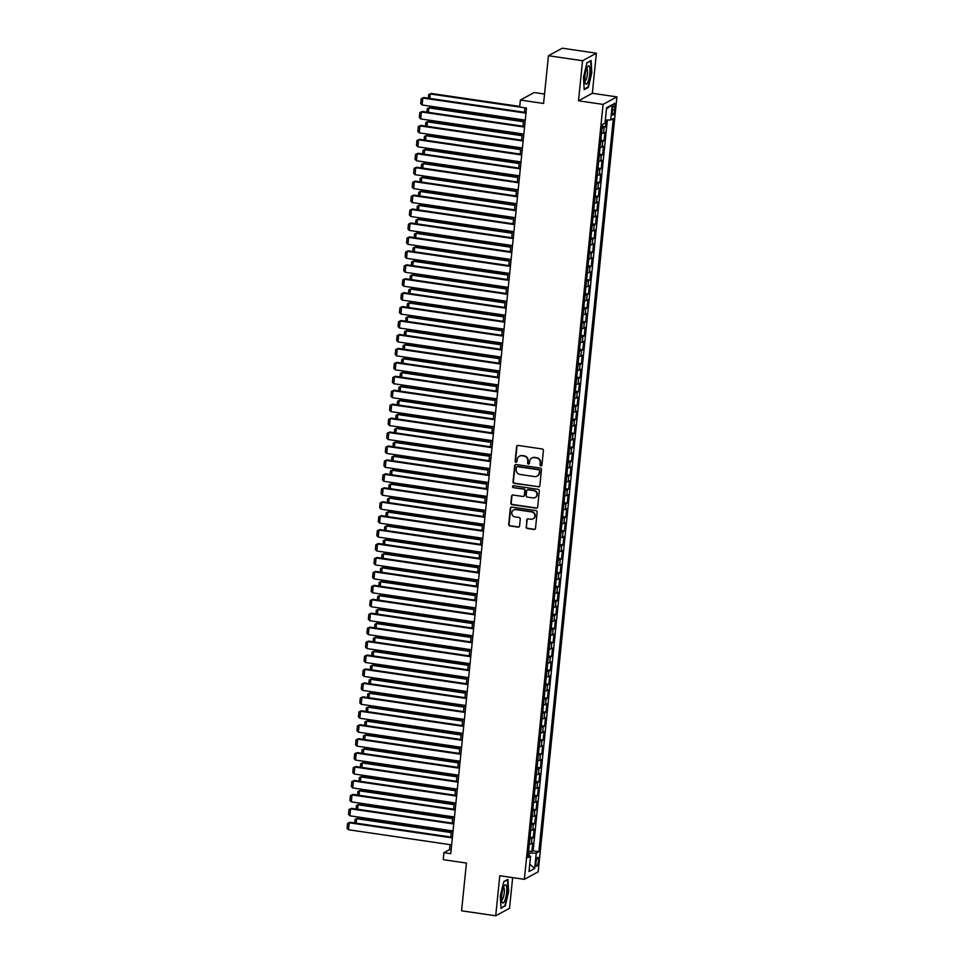 <?xml version="1.0" encoding="UTF-8"?>
<svg xmlns="http://www.w3.org/2000/svg" width="964" height="964" viewBox="0 0 964 964"><rect width="100%" height="100%" fill="white"/><g stroke="black" fill="none" stroke-linecap="round" stroke-linejoin="round"><path stroke-width="1.45" d="M540.9 465.889A0.976 0.928 -118.5 0 0 541.937 465.07L543.407 450.537A1.398 1.338 -118.5 0 0 542.202 448.971L518.09 445.428A1.398 1.338 -118.5 0 0 516.608 446.597L515.125 461.141A0.976 0.928 -118.5 0 0 516.535 462.13A0.976 0.928 -118.5 0 0 517.005 461.419L517.198 459.527A4.471 4.266 -118.5 0 1 521.934 455.779L523.934 456.08A4.471 4.266 -118.5 0 1 527.778 461.081L527.597 462.961A0.976 0.928 -118.5 0 0 528.995 463.961A0.976 0.928 -118.5 0 0 529.465 463.238L529.658 461.358A4.471 4.266 -118.5 0 1 534.393 457.611L536.406 457.9A4.471 4.266 -118.5 0 1 540.25 462.913L540.057 464.793A0.976 0.928 -118.5 0 0 540.9 465.889M532.008 457.96A4.471 4.266 -118.5 0 1 534.767 457.406L536.779 457.707A4.471 4.266 -118.5 0 1 540.623 462.708L540.43 464.588A0.976 0.928 -118.5 0 0 541.635 465.66M517.475 445.488A1.398 1.338 -118.5 0 0 516.981 446.404L515.499 460.937A0.976 0.928 -118.5 0 0 516.704 462.009M519.536 456.141A4.471 4.266 -118.5 0 1 522.307 455.574L524.308 455.876A4.471 4.266 -118.5 0 1 528.152 460.876L527.971 462.768A0.976 0.928 -118.5 0 0 529.176 463.841M538.382 861.165A4.555 1.109 98.3 0 0 537.852 857.321A4.555 1.109 98.3 0 0 535.996 862.467A4.555 1.109 98.3 0 0 536.526 866.323A4.555 1.109 98.3 0 0 538.382 861.165M526.055 526.922A1.398 1.338 -118.5 0 0 527.26 528.489L534.032 529.477A1.398 1.338 -118.5 0 0 535.514 528.308L537.153 512.161A1.398 1.338 -118.5 0 0 535.948 510.595L511.824 507.064A1.398 1.338 -118.5 0 0 510.342 508.233L508.703 524.38A1.398 1.338 -118.5 0 0 509.908 525.946L518.078 527.139A1.398 1.338 -118.5 0 0 519.56 525.97L520.259 519.066A1.398 1.338 -118.5 0 0 519.066 517.499L515.005 516.897A3.736 3.567 -118.5 0 1 513.595 509.956A3.736 3.567 -118.5 0 1 515.752 509.582L531.634 511.908A3.736 3.567 -118.5 0 1 533.044 518.849A3.736 3.567 -118.5 0 1 530.887 519.235L528.236 518.837A1.398 1.338 -118.5 0 0 526.766 520.018L526.428 526.718A1.398 1.338 -118.5 0 0 527.633 528.284L534.405 529.272A1.398 1.338 -118.5 0 0 535.02 529.224M582.569 60.72L578.496 100.798L592.33 93.279L596.391 53.201L582.569 60.72L548.432 55.719L543.588 103.461L520.367 100.051L519.668 107.028L526.489 108.028L450.754 853.694L443.922 852.694L443.211 859.659L466.431 863.057L461.575 910.799L495.713 915.8L509.534 908.281L512.655 877.614M578.496 100.798L603.078 104.401L524.356 879.337L499.786 875.734L495.713 915.8M538.346 486.928A1.398 1.338 -118.5 0 0 539.828 485.76L541.467 469.613A1.398 1.338 -118.5 0 0 540.274 468.058L516.15 464.515A1.398 1.338 -118.5 0 0 514.668 465.684L513.029 481.831A1.398 1.338 -118.5 0 0 514.234 483.398L538.719 486.724A1.398 1.338 -118.5 0 0 539.334 486.675M539.31 490.893L537.671 507.028A1.398 1.338 -118.5 0 1 536.189 508.209L512.065 504.666A1.398 1.338 -118.5 0 1 510.86 503.1L511.571 496.195A1.398 1.338 -118.5 0 1 513.041 495.026L522.825 496.46A1.398 1.338 -118.5 0 0 524.308 495.291L524.778 490.7A1.398 1.338 -118.5 0 0 523.572 489.134L513.39 487.651A0.976 0.928 -118.5 0 1 513.017 485.832A0.976 0.928 -118.5 0 1 513.583 485.736L538.105 489.326A1.398 1.338 -118.5 0 1 539.31 490.893M548.432 55.719L562.265 48.2L596.391 53.201M528.609 851.055L531.863 851.537L532.718 843.175L531.357 843.922L531.923 838.343A5.688 0.988 -174.2 0 1 529.863 838.668M530.019 837.126L533.285 837.596L534.128 829.233L532.767 829.98L533.333 824.401A5.688 0.988 -174.2 0 1 531.284 824.738M531.441 823.184L534.695 823.666L535.55 815.303L534.189 816.038L534.755 810.471A5.688 0.988 -174.2 0 1 532.694 810.796M532.851 809.242L536.117 809.724L536.96 801.361L535.598 802.108L536.165 796.529A5.688 0.988 -174.2 0 1 534.116 796.854M534.273 795.312L537.526 795.782L538.382 787.419L537.008 788.166L537.575 782.587A5.688 0.988 -174.2 0 1 535.526 782.925M535.683 781.37L538.948 781.852L539.792 773.49L538.43 774.225L538.997 768.657A5.688 0.988 -174.2 0 1 536.948 768.983M537.105 767.428L540.358 767.91L541.214 759.548L539.84 760.295L540.406 754.716A5.688 0.988 -174.2 0 1 538.358 755.041M538.514 753.499L541.78 753.969L542.624 745.606L541.262 746.353L541.828 740.774A5.688 0.988 -174.2 0 1 539.78 741.111M539.936 739.557L543.19 740.039L544.045 731.676L542.672 732.411L543.238 726.844A5.688 0.988 -174.2 0 1 541.19 727.169M541.346 725.627L544.612 726.097L545.455 717.734L544.094 718.481L544.66 712.902A5.688 0.988 -174.2 0 1 542.612 713.227M542.768 711.685L546.022 712.167L546.877 703.804L545.504 704.539L546.07 698.96A5.688 0.988 -174.2 0 1 544.021 699.298M544.178 697.743L547.444 698.225L548.287 689.863L546.925 690.598L547.492 685.03A5.688 0.988 -174.2 0 1 545.443 685.356M545.6 683.813L548.853 684.283L549.709 675.921L548.335 676.668L548.902 671.089A5.688 0.988 -174.2 0 1 546.853 671.426M547.01 669.872L550.275 670.354L551.119 661.991L549.757 662.726L550.323 657.147A5.688 0.988 -174.2 0 1 548.275 657.484M548.432 655.93L551.685 656.412L552.541 648.049L551.167 648.784L551.733 643.217A5.688 0.988 -174.2 0 1 549.685 643.542M549.841 642L553.107 642.47L553.951 634.107L552.589 634.854L553.155 629.275A5.688 0.988 -174.2 0 1 551.107 629.613M551.263 628.058L554.517 628.54L555.372 620.177L553.999 620.912L554.565 615.345A5.688 0.988 -174.2 0 1 552.517 615.671M552.673 614.116L555.939 614.598L556.782 606.236L555.421 606.983L555.987 601.403A5.688 0.988 -174.2 0 1 553.938 601.729M554.095 600.186L557.349 600.656L558.204 592.294L556.831 593.041L557.397 587.462A5.688 0.988 -174.2 0 1 555.348 587.799M555.505 586.245L558.771 586.727L559.614 578.364L558.252 579.099L558.819 573.532A5.688 0.988 -174.2 0 1 556.77 573.857M556.927 572.303L560.18 572.785L561.036 564.422L559.662 565.169L560.229 559.59A5.688 0.988 -174.2 0 1 558.18 559.915M558.337 558.373L561.602 558.843L562.446 550.48L561.084 551.227L561.651 545.648A5.688 0.988 -174.2 0 1 559.59 545.986M559.759 544.431L563.012 544.913L563.856 536.55L562.494 537.285L563.06 531.718A5.688 0.988 -174.2 0 1 561.012 532.044M561.168 530.489L564.422 530.971L565.278 522.609L563.916 523.356L564.482 517.776A5.688 0.988 -174.2 0 1 562.422 518.102M562.59 516.559L565.844 517.029L566.687 508.667L565.326 509.414L565.892 503.835A5.688 0.988 -174.2 0 1 563.844 504.172M564 502.618L567.254 503.1L568.109 494.737L566.748 495.472L567.314 489.905A5.688 0.988 -174.2 0 1 565.253 490.23M565.422 488.676L568.676 489.158L569.519 480.795L568.158 481.542L568.724 475.963A5.688 0.988 -174.2 0 1 566.675 476.288M566.832 474.746L570.086 475.216L570.941 466.853L569.579 467.6L570.146 462.021A5.688 0.988 -174.2 0 1 568.085 462.358M568.242 460.804L571.507 461.286L572.351 452.923L570.989 453.658L571.556 448.091A5.688 0.988 -174.2 0 1 569.507 448.417M569.664 446.862L572.917 447.344L573.773 438.982L572.411 439.729L572.978 434.149A5.688 0.988 -174.2 0 1 570.917 434.475M571.074 432.932L574.339 433.402L575.183 425.04L573.821 425.787L574.387 420.208A5.688 0.988 -174.2 0 1 572.339 420.545M572.496 418.991L575.749 419.473L576.605 411.11L575.243 411.845L575.809 406.278A5.688 0.988 -174.2 0 1 573.749 406.603M573.905 405.061L577.171 405.531L578.014 397.168L576.653 397.915L577.219 392.336A5.688 0.988 -174.2 0 1 575.171 392.661M575.327 391.119L578.581 391.601L579.436 383.238L578.075 383.973L578.641 378.394A5.688 0.988 -174.2 0 1 576.58 378.732M576.737 377.177L580.003 377.659L580.846 369.296L579.485 370.031L580.051 364.464A5.688 0.988 -174.2 0 1 578.002 364.79M578.159 363.247L581.413 363.717L582.268 355.354L580.906 356.102L581.473 350.522A5.688 0.988 -174.2 0 1 579.412 350.86M579.569 349.305L582.834 349.787L583.678 341.425L582.316 342.16L582.883 336.581A5.688 0.988 -174.2 0 1 580.834 336.918M580.991 335.364L584.244 335.846L585.1 327.483L583.738 328.218L584.304 322.651A5.688 0.988 -174.2 0 1 582.244 322.976M582.401 321.434L585.666 321.904L586.51 313.541L585.148 314.288L585.714 308.709A5.688 0.988 -174.2 0 1 583.666 309.046M583.822 307.492L587.076 307.974L587.932 299.611L586.57 300.346L587.136 294.779A5.688 0.988 -174.2 0 1 585.076 295.105M585.232 293.55L588.498 294.032L589.341 285.669L587.98 286.416L588.546 280.837A5.688 0.988 -174.2 0 1 586.498 281.163M586.654 279.62L589.908 280.09L590.763 271.728L589.402 272.475L589.968 266.895A5.688 0.988 -174.2 0 1 587.907 267.233M588.064 265.678L591.33 266.16L592.173 257.798L590.812 258.533L591.378 252.966A5.688 0.988 -174.2 0 1 589.329 253.291M589.486 251.737L592.74 252.219L593.595 243.856L592.233 244.603L592.8 239.024A5.688 0.988 -174.2 0 1 590.739 239.349M590.896 237.807L594.161 238.277L595.005 229.914L593.643 230.661L594.21 225.082A5.688 0.988 -174.2 0 1 592.161 225.419M592.318 223.865L595.571 224.347L596.427 215.984L595.065 216.719L595.632 211.152A5.688 0.988 -174.2 0 1 593.571 211.478M593.728 209.923L596.993 210.405L597.837 202.042L596.475 202.789L597.041 197.21A5.688 0.988 -174.2 0 1 594.993 197.536M595.149 195.993L598.403 196.463L599.259 188.101L597.885 188.848L598.451 183.268A5.688 0.988 -174.2 0 1 596.403 183.606M596.559 182.051L599.825 182.533L600.668 174.171L599.307 174.906L599.873 169.339A5.688 0.988 -174.2 0 1 597.825 169.664M597.981 168.11L601.235 168.592L602.09 160.229L600.717 160.976L601.283 155.397A5.688 0.988 -174.2 0 1 599.234 155.722M599.391 154.18L602.657 154.65L603.5 146.287L602.139 147.034L602.705 141.455A5.688 0.988 -174.2 0 1 600.656 141.792M600.813 140.238L604.067 140.72L604.922 132.357L603.548 133.092A5.688 0.988 -174.2 0 1 601.5 133.43M612.634 108.281L612.321 111.354A4.41 1.072 98.3 0 0 612.839 115.078A4.41 1.072 98.3 0 0 614.646 110.089L614.948 107.028A4.41 1.072 98.3 0 0 614.429 103.293A4.41 1.072 98.3 0 0 612.634 108.281M603.078 104.401L616.9 96.882L538.189 871.805L524.356 879.337M531.863 851.537L533.116 850.863L538.852 851.694L613.321 118.572L610.706 119.994L605.332 120.006M538.852 851.694L536.237 853.116L534.683 868.456L528.995 871.54L530.562 856.213L527.935 857.635L602.404 124.513L605.018 123.091L606.585 107.763L612.261 104.666L610.706 119.994M602.223 126.296L605.488 126.778L604.115 127.525A5.688 0.988 -174.2 0 1 602.066 127.85M604.067 140.72L602.705 141.455M602.657 154.65L601.283 155.397M601.235 168.592L599.873 169.339M599.825 182.533L598.451 183.268M598.403 196.463L597.041 197.21M596.993 210.405L595.632 211.152M595.571 224.347L594.21 225.082M594.161 238.277L592.8 239.024M592.74 252.219L591.378 252.966M591.33 266.16L589.968 266.895M589.908 280.09L588.546 280.837M588.498 294.032L587.136 294.779M587.076 307.974L585.714 308.709M585.666 321.904L584.304 322.651M584.244 335.846L582.883 336.581M582.834 349.787L581.473 350.522M581.413 363.717L580.051 364.464M580.003 377.659L578.641 378.394M578.581 391.601L577.219 392.336M577.171 405.531L575.809 406.278M575.749 419.473L574.387 420.208M574.339 433.402L572.978 434.149M572.917 447.344L571.556 448.091M571.507 461.286L570.146 462.021M570.086 475.216L568.724 475.963M568.676 489.158L567.314 489.905M567.254 503.1L565.892 503.835M565.844 517.029L564.482 517.776M564.422 530.971L563.06 531.718M563.012 544.913L561.651 545.648M561.602 558.843L560.229 559.59M560.18 572.785L558.819 573.532M558.771 586.727L557.397 587.462M557.349 600.656L555.987 601.403M555.939 614.598L554.565 615.345M554.517 628.54L553.155 629.275M553.107 642.47L551.733 643.217M551.685 656.412L550.323 657.147M550.275 670.354L548.902 671.089M548.853 684.283L547.492 685.03M547.444 698.225L546.07 698.96M546.022 712.167L544.66 712.902M544.612 726.097L543.238 726.844M543.19 740.039L541.828 740.774M541.78 753.969L540.406 754.716M540.358 767.91L538.997 768.657M538.948 781.852L537.575 782.587M537.526 795.782L536.165 796.529M536.117 809.724L534.755 810.471M534.695 823.666L533.333 824.401M533.285 837.596L531.923 838.343M533.116 850.863L607.356 120.006M605.488 126.778L606.175 120.006M529.031 855.586L529.284 853.128L528.405 853.007M544.539 94.05L534.201 92.532L520.367 100.051M592.33 93.279L616.9 96.882M450.031 844.645L449.525 849.633L443.922 852.694M524.886 107.787L524.428 112.282M523.657 119.885L523.006 126.212M522.235 133.815L521.596 140.154M520.825 147.757L520.174 154.095M519.403 161.699L518.765 168.025M517.993 175.629L517.343 181.967M516.571 189.571L515.933 195.909M515.162 203.512L514.511 209.839M513.74 217.442L513.101 223.781M512.33 231.384L511.691 237.722M510.908 245.326L510.269 251.652M509.498 259.256L508.859 265.594M508.076 273.198L507.438 279.536M506.666 287.139L506.028 293.466M505.244 301.069L504.606 307.408M503.835 315.011L503.196 321.337M502.413 328.953L501.774 335.279M501.003 342.883L500.364 349.221M499.593 356.825L498.942 363.151M498.171 370.766L497.532 377.093M496.761 384.696L496.111 391.035M495.339 398.638L494.701 404.964M493.93 412.568L493.279 418.906M492.508 426.51L491.869 432.848M491.098 440.452L490.447 446.778M489.676 454.381L489.037 460.72M488.266 468.323L487.615 474.662M486.844 482.265L486.205 488.591M485.434 496.195L484.784 502.533M484.012 510.137L483.374 516.475M482.603 524.079L481.952 530.405M481.181 538.008L480.542 544.347M479.771 551.95L479.12 558.289M478.349 565.892L477.71 572.218M476.939 579.822L476.288 586.16M475.517 593.764L474.878 600.102M474.107 607.706L473.457 614.032M472.685 621.635L472.047 627.974M471.276 635.577L470.625 641.904M469.854 649.519L469.215 655.845M468.444 663.449L467.793 669.787M467.022 677.391L466.383 683.717M465.612 691.333L464.961 697.659M464.19 705.262L463.551 711.601M462.78 719.204L462.13 725.531M461.358 733.134L460.72 739.472M459.949 747.076L459.298 753.414M458.527 761.018L457.888 767.344M457.117 774.948L456.466 781.286M455.695 788.889L455.056 795.228M454.285 802.831L453.634 809.158M452.863 816.761L452.224 823.099M451.453 830.703L450.815 837.041M451.14 849.874L449.525 849.633M600.09 147.359A5.688 0.988 5.8 0 0 602.139 147.034M598.668 161.301A5.688 0.988 5.8 0 0 600.717 160.976M597.258 175.243A5.688 0.988 5.8 0 0 599.307 174.906M595.836 189.173A5.688 0.988 5.8 0 0 597.885 188.848M594.427 203.115A5.688 0.988 5.8 0 0 596.475 202.789M593.005 217.057A5.688 0.988 5.8 0 0 595.065 216.719M591.595 230.986A5.688 0.988 5.8 0 0 593.643 230.661M590.173 244.928A5.688 0.988 5.8 0 0 592.233 244.603M588.763 258.87A5.688 0.988 5.8 0 0 590.812 258.533M587.341 272.8A5.688 0.988 5.8 0 0 589.402 272.475M585.931 286.742A5.688 0.988 5.8 0 0 587.98 286.416M584.509 300.684A5.688 0.988 5.8 0 0 586.57 300.346M583.1 314.613A5.688 0.988 5.8 0 0 585.148 314.288M581.678 328.555A5.688 0.988 5.8 0 0 583.738 328.218M580.268 342.497A5.688 0.988 5.8 0 0 582.316 342.16M578.846 356.427A5.688 0.988 5.8 0 0 580.906 356.102M577.436 370.369A5.688 0.988 5.8 0 0 579.485 370.031M576.014 384.299A5.688 0.988 5.8 0 0 578.075 383.973M574.604 398.24A5.688 0.988 5.8 0 0 576.653 397.915M573.182 412.182A5.688 0.988 5.8 0 0 575.243 411.845M571.773 426.112A5.688 0.988 5.8 0 0 573.821 425.787M570.351 440.054A5.688 0.988 5.8 0 0 572.411 439.729M568.941 453.996A5.688 0.988 5.8 0 0 570.989 453.658M567.519 467.926A5.688 0.988 5.8 0 0 569.579 467.6M566.109 481.867A5.688 0.988 5.8 0 0 568.158 481.542M564.687 495.809A5.688 0.988 5.8 0 0 566.748 495.472M563.277 509.739A5.688 0.988 5.8 0 0 565.326 509.414M561.855 523.681A5.688 0.988 5.8 0 0 563.916 523.356M560.446 537.623A5.688 0.988 5.8 0 0 562.494 537.285M559.024 551.553A5.688 0.988 5.8 0 0 561.084 551.227M557.614 565.494A5.688 0.988 5.8 0 0 559.662 565.169M556.204 579.436A5.688 0.988 5.8 0 0 558.252 579.099M554.782 593.366A5.688 0.988 5.8 0 0 556.831 593.041M553.372 607.308A5.688 0.988 5.8 0 0 555.421 606.983M551.95 621.25A5.688 0.988 5.8 0 0 553.999 620.912M550.54 635.18A5.688 0.988 5.8 0 0 552.589 634.854M549.119 649.121A5.688 0.988 5.8 0 0 551.167 648.784M547.709 663.063A5.688 0.988 5.8 0 0 549.757 662.726M546.287 676.993A5.688 0.988 5.8 0 0 548.335 676.668M544.877 690.935A5.688 0.988 5.8 0 0 546.925 690.598M543.455 704.865A5.688 0.988 5.8 0 0 545.504 704.539M542.045 718.807A5.688 0.988 5.8 0 0 544.094 718.481M540.623 732.748A5.688 0.988 5.8 0 0 542.672 732.411M539.213 746.678A5.688 0.988 5.8 0 0 541.262 746.353M537.792 760.62A5.688 0.988 5.8 0 0 539.84 760.295M536.382 774.562A5.688 0.988 5.8 0 0 538.43 774.225M534.96 788.492A5.688 0.988 5.8 0 0 537.008 788.166M533.55 802.434A5.688 0.988 5.8 0 0 535.598 802.108M532.128 816.375A5.688 0.988 5.8 0 0 534.189 816.038M530.718 830.305A5.688 0.988 5.8 0 0 532.767 829.98M530.562 856.213L528.188 855.249M529.296 844.247A5.688 0.988 5.8 0 0 531.357 843.922M529.284 853.128L536.237 853.116M606.452 108.98L612.261 104.666M534.683 868.456L529.742 864.154M583.473 77.349L584.196 89.664L588.353 87.399L591.8 72.818L591.089 60.503L586.919 62.768L583.473 77.349M505.184 906.232L508.631 891.652L507.92 879.337L503.75 881.602L500.304 896.183L501.015 908.498L504.341 906.112M587.51 87.278L588.353 87.399M515.535 464.576A1.398 1.338 -118.5 0 0 515.041 465.479L513.402 481.626A1.398 1.338 -118.5 0 0 514.607 483.193L538.719 486.724M539.442 470.842A0.976 0.928 -118.5 0 0 538.599 469.757L517.427 466.648A0.976 0.928 -118.5 0 0 516.391 467.468L516.186 469.456A4.471 4.266 -118.5 0 0 520.03 474.457L534.502 476.578A4.471 4.266 -118.5 0 0 539.238 472.83L539.816 470.649A0.976 0.928 -118.5 0 0 538.972 469.552L538.599 469.757M517.066 466.672A0.976 0.928 -118.5 0 1 517.801 466.443L538.972 469.552M537.273 476.023A4.471 4.266 -118.5 0 0 539.611 472.625L539.238 472.83M539.816 470.649L539.611 472.625M512.438 495.074A1.398 1.338 -118.5 0 0 511.944 495.99L511.245 502.907A1.398 1.338 -118.5 0 0 512.438 504.461L536.562 508.004A1.398 1.338 -118.5 0 0 537.177 507.944M523.813 496.195A1.398 1.338 -118.5 0 0 524.681 495.086L525.151 490.495A1.398 1.338 -118.5 0 0 523.946 488.941L513.39 487.651M513.222 485.748A0.976 0.928 -118.5 0 0 513.764 487.447M532.984 497.942A3.736 3.567 -118.5 0 0 536.876 493.664A3.736 3.567 -118.5 0 0 533.731 490.628L528.127 489.808A1.398 1.338 -118.5 0 0 526.645 490.977L526.187 495.556A1.398 1.338 -118.5 0 0 527.392 497.123L532.984 497.942M535.321 497.46A3.736 3.567 -118.5 0 0 534.104 490.423L533.731 490.628M527.525 489.857A1.398 1.338 -118.5 0 1 528.501 489.604L534.104 490.423M527.633 518.897A1.398 1.338 -118.5 0 0 527.139 519.813L526.428 526.718M533.225 518.74A3.736 3.567 -118.5 0 0 532.008 511.703L531.634 511.908M513.788 509.86A3.736 3.567 -118.5 0 1 516.126 509.378L532.008 511.703M511.209 507.124A1.398 1.338 -118.5 0 0 510.715 508.028L509.076 524.175A1.398 1.338 -118.5 0 0 510.281 525.742L518.451 526.934A1.398 1.338 -118.5 0 0 519.066 526.886M519.729 106.426L431.221 93.46L430.293 93.966L524.874 107.823M428.317 98.195L428.691 94.593L430.293 93.966L429.836 98.412M428.691 94.593L431.221 93.46M525.26 120.114L422.099 104.992L422.81 98.027L423.75 97.521L421.208 98.665L422.81 98.027L525.97 113.15M526.031 112.511L423.75 97.521M422.099 104.992L420.714 103.534L421.208 98.665M589.799 73.722A9.242 2.253 98.3 0 0 587.606 66.661A9.242 2.253 98.3 0 0 584.943 76.361A9.242 2.253 98.3 0 0 585.196 83.145A9.242 2.253 98.3 0 0 587.654 82.518A9.242 2.253 98.3 0 0 589.799 73.722M584.823 81.072A6.326 1.542 98.3 0 0 584.835 81.072A6.326 1.542 98.3 0 0 587.413 73.903A6.326 1.542 98.3 0 0 586.666 68.54L586.666 68.54M586.871 62.997L590.703 60.913L591.402 72.854L588.064 86.977L584.16 89.098M506.208 885.374A9.242 2.253 98.3 0 0 504.437 885.494A9.242 2.253 98.3 0 0 501.967 893.556A9.242 2.253 98.3 0 0 502.015 901.979A9.242 2.253 98.3 0 0 502.184 902.388A9.242 2.253 98.3 0 0 505.835 897.267A9.242 2.253 98.3 0 0 506.208 885.374M501.654 899.906L501.654 899.906A6.326 1.542 98.3 0 0 503.919 894.929A6.326 1.542 98.3 0 0 503.955 887.82A6.326 1.542 98.3 0 0 503.497 887.374A6.326 1.542 98.3 0 0 503.485 887.374M503.69 881.843L507.534 879.746L508.233 891.688L504.883 905.811L500.979 907.931M523.524 121.127L429.811 107.39L428.872 107.896L523.464 121.765M426.907 112.125L427.269 108.534L428.872 107.896L428.426 112.354M427.269 108.534L429.811 107.39M522.114 135.068L428.39 121.331L427.462 121.838L522.042 135.707M425.486 126.067L425.859 122.464L427.462 121.838L427.004 126.284M425.859 122.464L428.39 121.331M520.693 149.01L426.98 135.261L426.04 135.779L520.632 149.637M424.076 139.997L424.437 136.406L426.04 135.779L425.594 140.226M424.437 136.406L426.98 135.261M519.283 162.94L425.558 149.203L424.63 149.709L519.21 163.579M422.654 153.939L423.027 150.348L424.63 149.709L424.172 154.168M423.027 150.348L425.558 149.203M523.85 134.056L420.69 118.934L421.401 111.969L422.328 111.463L419.798 112.595L421.401 111.969L524.561 127.091M524.621 126.453L422.328 111.463M420.69 118.934L419.304 117.475L419.798 112.595M522.428 147.998L419.28 132.875L419.979 125.898L420.919 125.392L418.376 126.537L419.979 125.898L523.139 141.021M523.199 140.395L420.919 125.392M419.28 132.875L417.882 131.417L418.376 126.537M521.018 161.928L417.858 146.805L418.569 139.84L419.497 139.334L416.966 140.479L418.569 139.84L521.729 154.963M521.789 154.324L419.497 139.334M417.858 146.805L416.472 145.347L416.966 140.479M519.596 175.87L416.448 160.747L417.147 153.782L418.087 153.264L415.544 154.409L417.147 153.782L520.307 168.905M520.367 168.266L418.087 153.264M416.448 160.747L415.05 159.289L415.544 154.409M517.861 176.882L424.148 163.145L423.208 163.651L517.801 177.521M421.244 167.881L421.605 164.278L423.208 163.651L422.762 168.097M421.605 164.278L424.148 163.145M518.186 189.812L415.026 174.689L415.737 167.712L416.665 167.206L414.134 168.351L415.737 167.712L518.897 182.835M518.957 182.208L416.665 167.206M415.026 174.689L413.64 173.231L414.134 168.351M516.451 190.824L422.726 177.075L421.798 177.593L516.379 191.45M419.822 181.81L420.196 178.22L421.798 177.593L421.34 182.039M420.196 178.22L422.726 177.075M516.764 203.741L413.616 188.619L414.315 181.654L415.255 181.148L412.713 182.28L414.315 181.654L517.475 196.777M517.535 196.138L415.255 181.148M413.616 188.619L412.218 187.161L412.713 182.28M515.029 204.754L421.316 191.017L420.376 191.523L514.969 205.392M418.412 195.752L418.774 192.161L420.376 191.523L419.93 195.981M418.774 192.161L421.316 191.017M515.354 217.683L412.194 202.561L412.905 195.596L413.833 195.077L411.303 196.222L412.905 195.596L516.065 210.718M516.126 210.08L413.833 195.077M412.194 202.561L410.809 201.102L411.303 196.222M513.619 218.695L419.894 204.958L418.966 205.465L513.559 219.334M416.99 209.694L417.364 206.091L418.966 205.465L418.509 209.911M417.364 206.091L419.894 204.958M513.933 231.625L410.784 216.502L411.483 209.525L412.423 209.019L409.881 210.164L411.483 209.525L514.643 224.648M514.704 224.01L412.423 209.019M410.784 216.502L409.387 215.044L409.881 210.164M512.197 232.637L418.484 218.888L417.545 219.406L512.137 233.264M415.58 223.624L415.942 220.033L417.545 219.406L417.099 223.853M415.942 220.033L418.484 218.888M512.523 245.555L409.363 230.432L410.074 223.467L411.001 222.961L408.471 224.094L410.074 223.467L513.234 238.59M513.294 237.951L411.001 222.961M409.363 230.432L407.977 228.974L408.471 224.094M510.787 246.567L417.063 232.83L416.135 233.336L510.727 247.206M414.171 237.566L414.532 233.975L416.135 233.336L415.677 237.783M414.532 233.975L417.063 232.83M511.101 259.497L407.953 244.374L408.652 237.409L409.592 236.891L407.049 238.036L408.652 237.409L511.812 252.532M511.872 251.893L409.592 236.891M407.953 244.374L406.555 242.916L407.049 238.036M509.366 260.509L415.653 246.772L414.713 247.278L509.305 261.148M412.749 251.508L413.11 247.905L414.713 247.278L414.267 251.725M413.11 247.905L415.653 246.772M509.691 273.439L406.531 258.316L407.242 251.339L408.17 250.833L405.639 251.978L407.242 251.339L510.402 266.462M510.462 265.823L408.17 250.833M406.531 258.316L405.145 256.858L405.639 251.978M507.956 274.451L414.231 260.702L413.303 261.22L507.895 275.077M411.339 265.437L411.7 261.847L413.303 261.22L412.845 265.666M411.7 261.847L414.231 260.702M508.269 287.368L405.121 272.246L405.82 265.281L406.76 264.775L404.229 265.907L405.82 265.281L508.98 280.404M509.052 279.765L406.76 264.775M405.121 272.246L403.723 270.788L404.229 265.907M506.534 288.381L412.821 274.644L411.881 275.15L506.474 289.019M409.917 279.379L410.278 275.788L411.881 275.15L411.435 279.596M410.278 275.788L412.821 274.644M506.859 301.31L403.699 286.188L404.41 279.223L405.338 278.704L402.807 279.849L404.41 279.223L507.57 294.333M507.63 293.707L405.338 278.704M403.699 286.188L402.313 284.729L402.807 279.849M505.124 302.322L411.399 288.585L410.471 289.092L505.064 302.961M408.507 293.321L408.869 289.718L410.471 289.092L410.013 293.538M408.869 289.718L411.399 288.585M505.437 315.24L402.289 300.129L402.988 293.152L403.928 292.646L401.398 293.791L402.988 293.152L506.148 308.275M506.221 307.637L403.928 292.646M402.289 300.129L400.891 298.671L401.398 293.791M503.702 316.252L409.989 302.515L409.049 303.021L503.642 316.891M407.085 307.251L407.447 303.66L409.049 303.021L408.603 307.48M407.447 303.66L409.989 302.515M504.027 329.182L400.867 314.059L401.578 307.094L402.506 306.588L399.976 307.721L401.578 307.094L504.738 322.217M504.799 321.578L402.506 306.588M400.867 314.059L399.482 312.601L399.976 307.721M502.292 330.194L408.567 316.457L407.639 316.963L502.232 330.833M405.675 321.193L406.037 317.602L407.639 316.963L407.182 321.41M406.037 317.602L408.567 316.457M502.606 343.124L399.458 328.001L400.156 321.024L401.096 320.518L398.566 321.663L400.156 321.024L503.316 336.147M503.389 335.52L401.096 320.518M399.458 328.001L398.06 326.543L398.566 321.663M500.87 344.136L407.157 330.399L406.218 330.905L500.81 344.775M404.253 335.135L404.615 331.532L406.218 330.905L405.772 335.352M404.615 331.532L407.157 330.399M501.196 357.054L398.036 341.931L398.747 334.966L399.674 334.46L397.144 335.605L398.747 334.966L501.907 350.089M501.967 349.45L399.674 334.46M398.036 341.931L396.65 340.473L397.144 335.605M499.46 358.066L405.736 344.329L404.808 344.835L499.4 358.704M402.844 349.064L403.205 345.474L404.808 344.835L404.35 349.293M403.205 345.474L405.736 344.329M499.774 370.995L396.626 355.873L397.325 348.908L398.265 348.402L395.734 349.534L397.325 348.908L500.485 364.031M500.557 363.392L398.265 348.402M396.626 355.873L395.228 354.415L395.734 349.534M498.039 372.008L404.326 358.271L403.386 358.777L497.978 372.646M401.422 363.006L401.783 359.415L403.386 358.777L402.94 363.223M401.783 359.415L404.326 358.271M498.364 384.937L395.204 369.815L395.915 362.838L396.843 362.331L394.312 363.476L395.915 362.838L499.075 377.96M499.135 377.334L396.843 362.331M395.204 369.815L393.818 368.356L394.312 363.476M496.629 385.949L402.904 372.212L401.976 372.719L496.568 386.576M400.012 376.948L400.373 373.345L401.976 372.719L401.518 377.165M400.373 373.345L402.904 372.212M496.942 398.867L393.794 383.744L394.493 376.779L395.433 376.273L392.902 377.418L394.493 376.779L497.653 391.902M497.725 391.264L395.433 376.273M393.794 383.744L392.396 382.286L392.902 377.418M495.219 399.879L401.494 386.142L400.554 386.648L495.147 400.518M398.59 390.878L398.951 387.287L400.554 386.648L400.108 391.107M398.951 387.287L401.494 386.142M495.532 412.809L392.372 397.686L393.083 390.721L394.023 390.215L391.48 391.348L393.083 390.721L496.243 405.844M496.303 405.205L394.023 390.215M392.372 397.686L390.986 396.228L391.48 391.348M493.797 413.821L400.072 400.084L399.144 400.59L493.737 414.46M397.18 404.82L397.542 401.229L399.144 400.59L398.686 405.037M397.542 401.229L400.072 400.084M494.122 426.751L390.962 411.628L391.661 404.651L392.601 404.145L390.071 405.29L391.661 404.651L494.821 419.774M494.894 419.147L392.601 404.145M390.962 411.628L389.577 410.17L390.071 405.29M492.387 427.763L398.662 414.026L397.722 414.532L492.315 428.39M395.758 418.762L396.12 415.159L397.722 414.532L397.276 418.978M396.12 415.159L398.662 414.026M492.7 440.681L389.54 425.558L390.251 418.593L391.191 418.087L388.649 419.232L390.251 418.593L493.411 433.716M493.472 433.077L391.191 418.087M389.54 425.558L388.155 424.1L388.649 419.232M490.965 441.693L397.24 427.956L396.312 428.462L490.905 442.331M394.348 432.691L394.71 429.101L396.312 428.462L395.855 432.92M394.71 429.101L397.24 427.956M491.291 454.622L388.131 439.5L388.841 432.535L389.769 432.029L387.239 433.161L388.841 432.535L491.989 447.658M492.062 447.019L389.769 432.029M388.131 439.5L386.745 438.042L387.239 433.161M489.555 455.635L395.83 441.898L394.891 442.404L489.483 456.273M392.926 446.633L393.288 443.03L394.891 442.404L394.445 446.85M393.288 443.03L395.83 441.898M488.133 469.576L394.409 455.827L393.481 456.346L488.073 470.203M391.517 460.563L391.878 456.972L393.481 456.346L393.023 460.792M391.878 456.972L394.409 455.827M486.724 483.506L392.999 469.769L392.059 470.275L486.651 484.145M390.095 474.505L390.468 470.914L392.059 470.275L391.613 474.734M390.468 470.914L392.999 469.769M489.869 468.564L386.709 453.442L387.42 446.465L388.359 445.958L385.817 447.103L387.42 446.465L490.58 461.587M490.64 460.961L388.359 445.958M386.709 453.442L385.323 451.983L385.817 447.103M488.459 482.494L385.299 467.371L386.01 460.406L386.938 459.9L384.407 461.045L386.01 460.406L489.158 475.529M489.23 474.891L386.938 459.9M385.299 467.371L383.913 465.913L384.407 461.045M487.037 496.436L383.877 481.313L384.588 474.348L385.528 473.83L382.985 474.975L384.588 474.348L487.748 489.471M487.808 488.832L385.528 473.83M383.877 481.313L382.491 479.855L382.985 474.975M485.302 497.448L391.577 483.711L390.649 484.217L485.241 498.087M388.685 488.447L389.046 484.844L390.649 484.217L390.191 488.664M389.046 484.844L391.577 483.711M485.627 510.378L382.467 495.255L383.178 488.278L384.106 487.772L381.575 488.917L383.178 488.278L486.326 503.401M486.398 502.774L384.106 487.772M382.467 495.255L381.081 493.797L381.575 488.917M483.892 511.39L390.167 497.641L389.227 498.159L483.82 512.017M387.263 502.377L387.636 498.786L389.227 498.159L388.781 502.606M387.636 498.786L390.167 497.641M484.205 524.308L381.045 509.185L381.756 502.22L382.696 501.714L380.153 502.847L381.756 502.22L484.916 517.343M484.976 516.704L382.696 501.714M381.045 509.185L379.659 507.727L380.153 502.847M482.47 525.32L388.745 511.583L387.817 512.089L482.41 525.958M385.853 516.318L386.215 512.728L387.817 512.089L387.359 516.547M386.215 512.728L388.745 511.583M482.795 538.249L379.635 523.127L380.346 516.162L381.274 515.644L378.744 516.788L380.346 516.162L483.494 531.284M483.567 530.646L381.274 515.644M379.635 523.127L378.25 521.669L378.744 516.788M481.06 539.262L387.335 525.525L386.395 526.031L480.988 539.9M384.431 530.26L384.805 526.657L386.395 526.031L385.949 530.477M384.805 526.657L387.335 525.525M481.373 552.191L378.213 537.068L378.924 530.092L379.864 529.585L377.322 530.73L378.924 530.092L482.084 545.214M482.145 544.576L379.864 529.585M378.213 537.068L376.828 535.61L377.322 530.73M479.638 553.203L385.913 539.454L384.985 539.973L479.578 553.83M383.021 544.19L383.383 540.599L384.985 539.973L384.528 544.419M383.383 540.599L385.913 539.454M479.964 566.121L376.803 550.998L377.514 544.033L378.442 543.527L375.912 544.66L377.514 544.033L480.662 559.156M480.735 558.518L378.442 543.527M376.803 550.998L375.418 549.54L375.912 544.66M478.228 567.133L384.503 553.396L383.564 553.902L478.156 567.772M381.599 558.132L381.973 554.541L383.564 553.902L383.118 558.349M381.973 554.541L384.503 553.396M478.542 580.063L375.382 564.94L376.093 557.975L377.032 557.457L374.49 558.602L376.093 557.975L479.253 573.098M479.313 572.459L377.032 557.457M375.382 564.94L373.996 563.482L374.49 558.602M476.806 581.075L383.082 567.338L382.154 567.844L476.746 581.714M380.19 572.074L380.551 568.471L382.154 567.844L381.696 572.291M380.551 568.471L383.082 567.338M477.132 594.005L373.972 578.882L374.683 571.905L375.611 571.399L373.08 572.544L374.683 571.905L477.831 587.028M477.903 586.389L375.611 571.399M373.972 578.882L372.586 577.424L373.08 572.544M475.397 595.017L381.672 581.268L380.732 581.786L475.324 595.644M378.768 586.004L379.141 582.413L380.732 581.786L380.286 586.233M379.141 582.413L381.672 581.268M475.71 607.935L372.55 592.812L373.261 585.847L374.201 585.341L371.658 586.474L373.261 585.847L476.421 600.97M476.481 600.331L374.201 585.341M372.55 592.812L371.164 591.354L371.658 586.474M473.975 608.947L380.262 595.21L379.322 595.716L473.914 609.585M377.358 599.945L377.719 596.355L379.322 595.716L378.864 600.162M377.719 596.355L380.262 595.21M474.3 621.876L371.14 606.754L371.851 599.789L372.779 599.271L370.248 600.415L371.851 599.789L474.999 614.899M475.071 614.273L372.779 599.271M371.14 606.754L369.754 605.296L370.248 600.415M472.565 622.889L378.84 609.152L377.9 609.658L472.493 623.527M375.936 613.887L376.309 610.284L377.9 609.658L377.454 614.104M376.309 610.284L378.84 609.152M472.878 635.806L369.718 620.696L370.429 613.719L371.369 613.212L368.826 614.357L370.429 613.719L473.589 628.841M473.649 628.203L371.369 613.212M369.718 620.696L368.332 619.237L368.826 614.357M471.143 636.818L377.43 623.081L376.49 623.588L471.083 637.457M374.526 627.817L374.888 624.226L376.49 623.588L376.032 628.046M374.888 624.226L377.43 623.081M471.468 649.748L368.308 634.625L369.019 627.66L369.947 627.154L367.417 628.287L369.019 627.66L472.167 642.783M472.24 642.144L369.947 627.154M368.308 634.625L366.923 633.167L367.417 628.287M469.733 650.76L376.008 637.023L375.068 637.529L469.661 651.399M373.104 641.759L373.478 638.168L375.068 637.529L374.622 641.976M373.478 638.168L376.008 637.023M470.046 663.69L366.886 648.567L367.597 641.59L368.537 641.084L365.995 642.229L367.597 641.59L470.757 656.713M470.818 656.086L368.537 641.084M366.886 648.567L365.501 647.109L365.995 642.229M468.311 664.702L374.598 650.965L373.658 651.471L468.251 665.341M371.694 655.701L372.056 652.098L373.658 651.471L373.201 655.918M372.056 652.098L374.598 650.965M468.637 677.62L365.477 662.497L366.187 655.532L367.115 655.026L364.585 656.171L366.187 655.532L469.335 670.655M469.408 670.016L367.115 655.026M365.477 662.497L364.091 661.039L364.585 656.171M466.901 678.632L373.176 664.895L372.249 665.401L466.829 679.271M370.272 669.631L370.646 666.04L372.249 665.401L371.791 669.86M370.646 666.04L373.176 664.895M467.215 691.562L364.055 676.439L364.766 669.474L365.705 668.968L363.163 670.101L364.766 669.474L467.926 684.597M467.986 683.958L365.705 668.968M364.055 676.439L362.669 674.981L363.163 670.101M465.479 692.574L371.767 678.837L370.827 679.343L465.419 693.212M368.863 683.572L369.224 679.981L370.827 679.343L370.381 683.789M369.224 679.981L371.767 678.837M465.805 705.503L362.645 690.381L363.356 683.404L364.284 682.898L361.753 684.042L363.356 683.404L466.504 698.526M466.576 697.9L364.284 682.898M362.645 690.381L361.259 688.923L361.753 684.042M464.07 706.516L370.345 692.779L369.417 693.285L463.997 707.142M367.441 697.514L367.814 693.911L369.417 693.285L368.959 697.731M367.814 693.911L370.345 692.779M464.383 719.433L361.223 704.31L361.934 697.346L362.874 696.839L360.331 697.984L361.934 697.346L465.094 712.468M465.154 711.83L362.874 696.839M361.223 704.31L359.837 702.852L360.331 697.984M462.648 720.445L368.935 706.708L367.995 707.215L462.587 721.084M366.031 711.444L366.392 707.853L367.995 707.215L367.549 711.673M366.392 707.853L368.935 706.708M462.973 733.375L359.813 718.252L360.524 711.287L361.452 710.781L358.921 711.914L360.524 711.287L463.684 726.41M463.744 725.771L361.452 710.781M359.813 718.252L358.427 716.794L358.921 711.914M461.238 734.387L367.513 720.65L366.585 721.156L461.166 735.026M364.609 725.386L364.982 721.795L366.585 721.156L366.127 725.603M364.982 721.795L367.513 720.65M461.551 747.317L358.403 732.194L359.102 725.217L360.042 724.711L357.499 725.856L359.102 725.217L462.262 740.34M462.322 739.713L360.042 724.711M358.403 732.194L357.005 730.736L357.499 725.856M459.816 748.329L366.103 734.592L365.163 735.098L459.756 748.956M363.199 739.328L363.561 735.725L365.163 735.098L364.717 739.545M363.561 735.725L366.103 734.592M460.141 761.247L356.981 746.124L357.692 739.159L358.62 738.653L356.09 739.798L357.692 739.159L460.852 754.282M460.913 753.643L358.62 738.653M356.981 746.124L355.596 744.666L356.09 739.798M458.406 762.259L364.681 748.522L363.753 749.028L458.334 762.898M361.777 753.258L362.151 749.667L363.753 749.028L363.295 753.486M362.151 749.667L364.681 748.522M458.719 775.189L355.571 760.066L356.27 753.101L357.21 752.595L354.668 753.728L356.27 753.101L459.43 768.224M459.491 767.585L357.21 752.595M355.571 760.066L354.174 758.608L354.668 753.728M456.984 776.201L363.271 762.464L362.331 762.97L456.924 776.839M360.367 767.199L360.729 763.609L362.331 762.97L361.886 767.416M360.729 763.609L363.271 762.464M457.31 789.13L354.149 774.008L354.86 767.031L355.788 766.525L353.258 767.669L354.86 767.031L458.021 782.153M458.081 781.527L355.788 766.525M354.149 774.008L352.764 772.55L353.258 767.669M455.574 790.143L361.849 776.394L360.922 776.912L455.502 790.769M358.945 781.129L359.319 777.538L360.922 776.912L360.464 781.358M359.319 777.538L361.849 776.394M455.888 803.06L352.74 787.937L353.439 780.973L354.378 780.466L351.836 781.611L353.439 780.973L456.599 796.095M456.659 795.457L354.378 780.466M352.74 787.937L351.342 786.479L351.836 781.611M454.152 804.072L360.44 790.335L359.5 790.841L454.092 804.711M357.536 795.071L357.897 791.48L359.5 790.841L359.054 795.3M357.897 791.48L360.44 790.335M454.478 817.002L351.318 801.879L352.029 794.914L352.957 794.396L350.426 795.541L352.029 794.914L455.189 810.037M455.249 809.399L352.957 794.396M351.318 801.879L349.932 800.421L350.426 795.541M452.743 818.014L359.018 804.277L358.09 804.783L452.682 818.653M356.114 809.013L356.487 805.41L358.09 804.783L357.632 809.23M356.487 805.41L359.018 804.277M453.056 830.944L349.908 815.821L350.607 808.844L351.547 808.338L349.004 809.483L350.607 808.844L453.767 823.967M453.827 823.34L351.547 808.338M349.908 815.821L348.51 814.363L349.004 809.483M451.321 831.956L357.608 818.207L356.668 818.725L451.26 832.583M354.704 822.943L355.065 819.352L356.668 818.725L356.222 823.172M355.065 819.352L357.608 818.207M451.646 844.874L348.486 829.751L349.197 822.786L350.125 822.28L347.594 823.413L349.197 822.786L452.357 837.909M452.417 837.27L350.125 822.28M348.486 829.751L347.1 828.293L347.594 823.413M603.548 133.092L604.115 127.525M612.863 106.715L614.948 107.028M612.489 109.775L614.646 110.089"/></g></svg>
